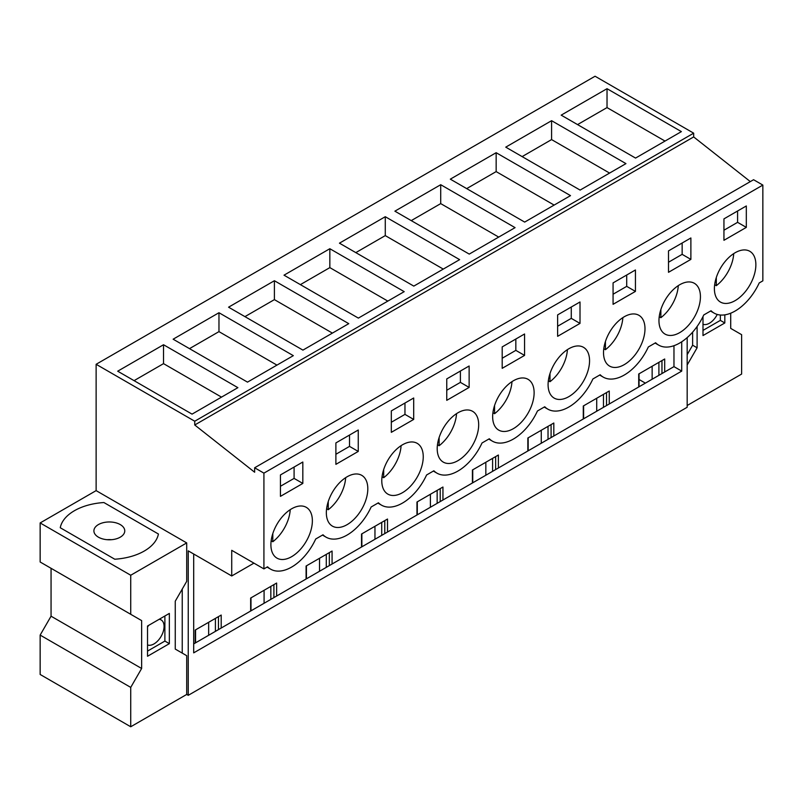 <?xml version="1.0" encoding="UTF-8"?>
<svg xmlns="http://www.w3.org/2000/svg" width="803" height="803" viewBox="0 0 803 803"><rect width="100%" height="100%" fill="white"/><g stroke="black" fill="none" stroke-linecap="round" stroke-linejoin="round"><path stroke-width="1.2" d="M750.313 181.598L693.672 136.932L693.672 133.168L595.063 76.235L96.129 364.291L96.129 490.623L40.15 522.944L130.728 575.239L186.708 542.918L96.129 490.623M693.672 136.932L194.738 424.988L254.641 472.224L254.641 467.778L753.575 179.721L762.85 185.081L762.85 280.849L759.206 282.947A42.057 24.281 -60 0 1 714.108 313.11A42.057 24.281 -60 0 1 711.056 310.751L703.769 314.957A42.057 24.281 -60 0 1 658.671 345.119A42.057 24.281 -60 0 1 655.619 342.751L648.332 346.966A42.057 24.281 -60 0 1 603.234 377.119A42.057 24.281 -60 0 1 600.182 374.76L592.895 378.966A42.057 24.281 -60 0 1 547.797 409.128A42.057 24.281 -60 0 1 544.745 406.77L537.458 410.975A42.057 24.281 -60 0 1 492.359 441.138A42.057 24.281 -60 0 1 489.308 438.769L482.021 442.985A42.057 24.281 -60 0 1 436.922 473.138A42.057 24.281 -60 0 1 433.871 470.779L426.584 474.985A42.057 24.281 -60 0 1 381.485 505.147A42.057 24.281 -60 0 1 378.434 502.788L371.147 506.994A42.057 24.281 -60 0 1 326.048 537.157A42.057 24.281 -60 0 1 322.997 534.788L315.709 539.004A42.057 24.281 -60 0 1 270.611 569.156A42.057 24.281 -60 0 1 267.56 566.798L263.916 568.905L231.726 550.316L231.726 575.972L188.243 550.858L188.243 695.328L186.708 694.444L186.708 655.69L175.255 649.075L175.255 601.196L186.708 581.342L186.708 542.918M188.243 695.328L687.177 407.272L687.177 337.611M687.177 405.495L741.621 374.068L741.621 334.68L730.71 328.387L730.71 313.2M697.104 326.49L697.104 347.789L687.177 364.984M724.818 314.846L724.818 322.967L702.996 335.564L702.996 316.583M186.708 694.444L130.728 726.765L40.15 674.47L40.15 635.093L51.061 616.192L141.639 668.487L141.639 620.599L130.728 614.295L130.728 575.239M141.639 620.599L51.061 568.303L51.061 616.192M130.728 614.295L40.15 562L40.15 522.944M693.672 133.168L194.738 421.224L96.129 364.291M607.028 88.691L681.386 131.622L635.554 158.081L561.187 115.15L607.028 88.691L607.028 107.592L577.558 124.595M329.842 248.719L404.2 291.65L358.369 318.108L284.011 275.178L329.842 248.719L329.842 267.62L387.829 301.105M274.405 280.729L228.574 307.188L302.932 350.118L348.763 323.659L274.405 280.729L274.405 299.629L332.392 333.104M496.154 152.7L570.511 195.631L524.68 222.09L450.312 179.159L496.154 152.7L496.154 171.601L554.14 205.086M551.591 120.691L625.949 163.621L580.117 190.09L505.749 147.15L551.591 120.691L551.591 139.592L609.577 173.077M385.279 216.71L339.448 243.168L413.806 286.109L459.637 259.64L385.279 216.71L385.279 235.61L443.266 269.095M440.717 184.71L515.074 227.64L469.243 254.099L394.885 211.169L440.717 184.71L440.717 203.611L498.703 237.086M218.968 312.728L173.137 339.197L247.495 382.128L293.326 355.659L218.968 312.728L218.968 331.629L276.955 365.114M163.531 344.738L117.7 371.197L192.058 414.127L237.889 387.668L163.531 344.738L163.531 363.639L134.061 380.652M194.738 424.988L194.738 421.224M254.641 467.778L263.916 473.138L263.916 568.905M762.85 185.081L263.916 473.138M725.189 261.417A29.32 16.933 -60 0 1 749.791 251.289A29.32 16.933 -60 0 1 745.074 291.961A29.32 16.933 -60 0 1 720.472 302.079A29.32 16.933 -60 0 1 725.189 261.417M469.133 387.417L469.133 365.997L446.759 378.916L446.759 400.336L469.133 387.417L460.4 382.379L446.759 390.248M524.57 355.408L524.57 333.988L502.196 346.906L502.196 368.326L524.57 355.408L515.837 350.369L502.196 358.248M634.199 355.97A29.32 16.933 -60 0 1 609.597 366.098A29.32 16.933 -60 0 1 614.315 325.426A29.32 16.933 -60 0 1 638.917 315.308A29.32 16.933 -60 0 1 634.199 355.97M613.07 282.897L635.444 269.979L635.444 291.399L613.07 304.317L613.07 282.897M669.752 293.426A29.32 16.933 -60 0 1 694.354 283.298A29.32 16.933 -60 0 1 689.636 323.97A29.32 16.933 -60 0 1 665.035 334.088A29.32 16.933 -60 0 1 669.752 293.426M668.508 250.887L690.881 237.969L690.881 259.389L668.508 272.307L668.508 250.887M523.325 419.989A29.32 16.933 -60 0 1 498.723 430.107A29.32 16.933 -60 0 1 503.441 389.445A29.32 16.933 -60 0 1 528.043 379.317A29.32 16.933 -60 0 1 523.325 419.989M337.13 485.464A29.32 16.933 -60 0 1 361.731 475.336A29.32 16.933 -60 0 1 357.014 516.008A29.32 16.933 -60 0 1 332.412 526.126A29.32 16.933 -60 0 1 337.13 485.464M558.878 357.435A29.32 16.933 -60 0 1 583.48 347.308A29.32 16.933 -60 0 1 578.762 387.979A29.32 16.933 -60 0 1 554.16 398.097A29.32 16.933 -60 0 1 558.878 357.435M413.696 419.427L391.322 432.335L391.322 410.915L413.696 397.997L413.696 419.427L404.963 414.378L391.322 422.258M448.004 421.445A29.32 16.933 -60 0 1 472.606 411.327A29.32 16.933 -60 0 1 467.888 451.989A29.32 16.933 -60 0 1 443.286 462.116A29.32 16.933 -60 0 1 448.004 421.445M412.451 483.998A29.32 16.933 -60 0 1 387.849 494.116A29.32 16.933 -60 0 1 392.567 453.454A29.32 16.933 -60 0 1 417.169 443.326A29.32 16.933 -60 0 1 412.451 483.998M557.633 314.896L557.633 336.316L580.007 323.408L580.007 301.978L557.633 314.896M335.885 442.925L335.885 464.345L358.258 451.427L358.258 430.006L335.885 442.925M723.945 218.878L723.945 240.298L746.318 227.39L746.318 205.959L723.945 218.878M301.577 548.007A29.32 16.933 -60 0 1 276.975 558.135A29.32 16.933 -60 0 1 281.692 517.463A29.32 16.933 -60 0 1 306.294 507.345A29.32 16.933 -60 0 1 301.577 548.007M280.448 474.934L302.821 462.016L302.821 483.436L280.448 496.354L280.448 474.934M253.939 563.144L231.726 575.972M681.717 341.787L681.717 371.106L193.694 652.859L193.694 554.01M639.047 379.478L645.371 383.131M687.177 354.665L692.628 345.21L697.104 347.789M692.628 332.141L692.628 345.21M720.351 315.017L720.351 320.387L724.818 322.967M720.351 320.387L702.996 330.404M717.24 314.445A14.273 8.241 -60 0 1 702.996 324.261M665.014 141.067L607.028 107.592M746.318 227.39L737.586 222.341L723.945 230.22M737.586 222.341L737.586 211.008M673.968 345.691L673.968 366.63L664.693 371.98L664.693 359.001L638.716 373.997L638.716 386.976L609.256 403.989L609.256 391.011L583.279 406.007L583.279 418.985L553.819 435.999L553.819 423.02L527.842 438.016L527.842 450.995L498.382 467.998L498.382 455.02L472.405 470.016L472.405 482.994L442.945 500.008L442.945 487.03L416.968 502.026L416.968 515.004L387.508 532.018L387.508 519.039L361.531 534.035L361.531 547.014L332.071 564.017L332.071 551.039L306.094 566.035L306.094 579.013L276.634 596.027L276.634 583.048L250.656 598.044L250.656 611.023L221.196 628.036L221.196 615.058L195.219 630.054L195.219 643.032L193.694 643.906M681.717 371.106L673.968 366.63M221.196 628.036L195.219 643.032M664.693 371.98L638.716 386.976M609.256 403.989L583.279 418.985M553.819 435.999L527.842 450.995M498.382 467.998L472.405 482.994M442.945 500.008L416.968 515.004M387.508 532.018L361.531 547.014M332.071 564.017L306.094 579.013M276.634 596.027L250.656 611.023M652.146 379.227L652.146 366.248M596.709 411.236L596.709 398.258M541.272 443.236L541.272 430.257M485.835 475.246L485.835 462.267M430.398 507.255L430.398 494.277M374.961 539.255L374.961 526.276M319.524 571.264L319.524 558.286M264.087 603.274L264.087 590.295M208.65 635.273L208.65 622.295M658.902 375.322L658.902 362.344M661.963 373.556L661.963 360.577M639.047 386.785L639.047 373.807M182.241 653.11L182.241 589.091M130.728 726.765L130.728 687.388L141.639 668.487M169.353 613.412L169.353 643.655L147.531 656.262L147.531 626.019L169.353 613.412M114.769 559.219A49.384 28.517 0 0 0 158.422 534.015A49.384 28.517 180 0 1 114.769 559.219L60.255 527.742A49.384 28.517 180 0 1 103.898 502.537A49.384 28.517 0 0 0 60.255 527.742L114.769 559.219M103.898 502.537L158.422 534.015L103.898 502.537M302.821 483.436L294.089 478.397L280.448 486.267M294.089 478.397L294.089 467.055M40.15 635.093L130.728 687.388M164.886 616.001L164.886 641.075L169.353 643.655M164.886 641.075L147.531 651.103M159.215 619.274A14.273 8.241 -60 0 1 161.112 619.896A14.273 8.241 -60 0 1 162.838 632.734A14.273 8.241 -60 0 1 147.531 644.95M147.531 627.002A14.273 8.241 -60 0 1 148.736 625.326M221.518 397.124L163.531 363.639M215.405 631.369L215.405 618.39M218.466 629.612L218.466 616.634M195.551 642.842L195.551 629.863M522.121 156.605L551.591 139.592M603.465 407.332L603.465 394.353M583.61 418.795L583.61 405.816M606.526 405.565L606.526 392.587M690.881 259.389L682.149 254.35L668.508 262.23M682.149 254.35L682.149 243.008M466.684 188.615L496.154 171.601M548.027 439.331L548.027 426.353M528.173 450.804L528.173 437.826M551.089 437.575L551.089 424.596M635.444 291.399L626.711 286.36L613.07 294.229M626.711 286.36L626.711 275.017M411.246 220.614L440.717 203.611M492.59 471.341L492.59 458.362M472.736 482.804L472.736 469.825M495.652 469.574L495.652 456.596M580.007 323.408L571.274 318.359L557.633 326.239M571.274 318.359L571.274 307.027M355.809 252.624L385.279 235.61M437.153 503.351L437.153 490.372M417.299 514.813L417.299 501.835M440.215 501.584L440.215 488.605M515.837 350.369L515.837 339.027M300.372 284.633L329.842 267.62M381.716 535.35L381.716 522.372M361.862 546.823L361.862 533.844M384.778 533.593L384.778 520.615M460.4 382.379L460.4 371.036M244.935 316.633L274.405 299.629M326.279 567.36L326.279 554.381M306.425 578.822L306.425 565.844M329.34 565.593L329.34 552.615M404.963 414.378L404.963 403.046M189.498 348.643L218.968 331.629M270.842 599.369L270.842 586.391M250.988 610.832L250.988 597.854M273.903 597.603L273.903 584.624M358.258 451.427L349.526 446.388L335.885 454.267M349.526 446.388L349.526 435.045M98.428 537.177A15.438 8.913 180 0 1 93.901 530.883A15.438 8.913 180 0 1 103.426 522.643A15.438 8.913 180 0 1 120.249 524.58A15.438 8.913 180 0 1 124.766 530.883A15.438 8.913 180 0 1 115.241 539.114A15.438 8.913 180 0 1 98.428 537.177M107.16 539.696A15.438 8.913 180 0 1 111.517 539.696M714.66 284.724L716.306 285.677A29.32 16.933 120 0 0 722.971 279.203A29.32 16.933 120 0 0 733.721 253.618M716.306 285.677L716.306 277.517M659.223 316.733L660.869 317.687A29.32 16.933 120 0 0 667.534 311.203A29.32 16.933 120 0 0 678.284 285.627M660.869 317.687L660.869 309.526M603.786 348.743L605.432 349.696A29.32 16.933 120 0 0 612.097 343.212A29.32 16.933 120 0 0 622.847 317.627M605.432 349.696L605.432 341.536M548.349 380.742L549.995 381.696A29.32 16.933 120 0 0 556.66 375.222A29.32 16.933 120 0 0 567.41 349.636M549.995 381.696L549.995 373.536M492.912 412.752L494.558 413.706A29.32 16.933 120 0 0 501.223 407.221A29.32 16.933 120 0 0 511.973 381.646M494.558 413.706L494.558 405.545M437.474 444.762L439.121 445.715A29.32 16.933 120 0 0 445.785 439.231A29.32 16.933 120 0 0 456.536 413.645M439.121 445.715L439.121 437.555M382.037 476.761L383.683 477.715A29.32 16.933 120 0 0 390.348 471.241A29.32 16.933 120 0 0 401.099 445.655M383.683 477.715L383.683 469.554M326.6 508.771L328.246 509.724A29.32 16.933 120 0 0 334.911 503.24A29.32 16.933 120 0 0 345.661 477.665M328.246 509.724L328.246 501.564M271.163 540.78L272.809 541.734A29.32 16.933 120 0 0 279.474 535.25A29.32 16.933 120 0 0 290.224 509.664M272.809 541.734L272.809 533.573M710.535 311.052L714.108 313.11M267.038 567.099L270.611 569.156M655.097 343.052L658.671 345.119M599.66 375.061L603.234 377.119M544.223 407.071L547.797 409.128M488.786 439.07L492.359 441.138M433.349 471.08L436.922 473.138M377.912 503.09L381.485 505.147M322.475 535.089L326.048 537.157"/></g></svg>
